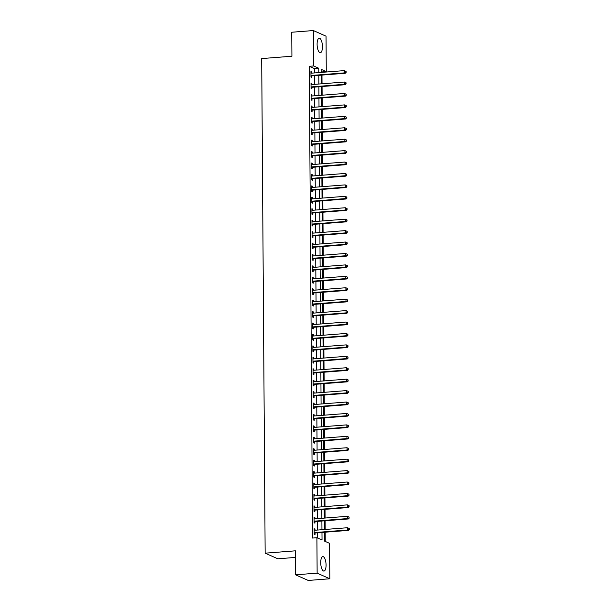 <?xml version="1.0" encoding="UTF-8"?>
<svg xmlns="http://www.w3.org/2000/svg" width="611" height="611" viewBox="0 0 611 611"><rect width="100%" height="100%" fill="white"/><g stroke="black" fill="none" stroke-linecap="round" stroke-linejoin="round"><path stroke-width="0.92" d="M320.722 562.655A7.248 2.62 -94.4 0 1 322.837 556.621A7.248 2.62 -94.4 0 1 326.068 565.03A7.248 2.62 -94.4 0 1 323.96 571.071A7.248 2.62 -94.4 0 1 320.722 562.655M317.101 44.29A7.248 2.62 -94.4 0 1 319.217 38.249A7.248 2.62 -94.4 0 1 322.448 46.665A7.248 2.62 -94.4 0 1 320.34 52.706A7.248 2.62 -94.4 0 1 317.101 44.29M295.426 557.431L277.837 558.798L265.151 553.169L261.699 58.572L291.928 56.227L291.76 32.23L313.351 30.55L326.03 36.179L326.282 71.602L321.142 69.326L321.165 72.411M321.966 72.35L321.959 71.938L326.282 71.602M325.243 541.422L325.174 532.196M325.159 529.462L325.098 520.771M325.075 518.036L325.014 509.337M324.999 506.611L324.937 497.912M324.915 495.177L324.853 486.486M324.838 483.752L324.777 475.053M324.754 472.326L324.693 463.627M324.678 460.893L324.617 452.201M324.601 449.467L324.54 440.775M324.517 438.041L324.456 429.342M324.441 426.615L324.38 417.916M324.357 415.182L324.296 406.491M324.281 403.756L324.22 395.065M324.197 392.331L324.135 383.632M324.12 380.897L324.059 372.206M324.036 369.472L323.975 360.78M323.96 358.046L323.899 349.347M323.883 346.62L323.822 337.921M323.799 335.187L323.738 326.495M323.723 323.761L323.662 315.07M323.639 312.336L323.578 303.636M323.563 300.91L323.502 292.211M323.479 289.477L323.418 280.785M323.402 278.051L323.341 269.352M323.318 266.625L323.257 257.926M323.242 255.192L323.181 246.5M323.166 243.766L323.104 235.075M323.082 232.34L323.02 223.641M323.005 220.915L322.944 212.216M322.921 209.481L322.86 200.79M322.845 198.056L322.784 189.357M322.761 186.63L322.7 177.931M322.684 175.197L322.623 166.505M322.6 163.771L322.539 155.079M322.524 152.345L322.463 143.646M322.448 140.92L322.387 132.22M322.364 129.486L322.303 120.795M322.287 118.06L322.226 109.369M322.203 106.635L322.142 97.936M322.127 95.201L322.066 86.51M322.043 83.776L321.982 75.084M324.372 532.257L324.433 541.063L329.573 543.347L329.818 578.77L317.14 573.141L316.895 537.718L322.035 540.002L321.982 532.441M317.14 573.141L295.548 574.821L308.227 580.45L329.818 578.77M321.959 71.938L321.157 71.579M314.451 72.93L314.421 68.592L309.281 66.309L312.572 538.054L316.895 537.718M317.697 538.077L317.659 532.777M317.644 530.05L317.583 521.351M317.567 518.617L317.506 509.925M317.483 507.191L317.422 498.492M317.407 495.765L317.346 487.066M317.323 484.332L317.262 475.641M317.246 472.906L317.185 464.215M317.162 461.481L317.101 452.782M317.086 450.055L317.025 441.356M317.002 438.622L316.941 429.93M316.926 427.196L316.865 418.504M316.849 415.77L316.788 407.071M316.765 404.337L316.704 395.645M316.689 392.911L316.628 384.22M316.605 381.485L316.544 372.786M316.529 370.06L316.467 361.361M316.445 358.626L316.383 349.935M316.368 347.201L316.307 338.509M316.284 335.775L316.223 327.076M316.208 324.349L316.147 315.65M316.131 312.916L316.07 304.225M316.047 301.49L315.986 292.791M315.971 290.065L315.91 281.365M315.887 278.631L315.826 269.94M315.811 267.206L315.75 258.514M315.727 255.78L315.666 247.081M315.65 244.354L315.589 235.655M315.566 232.921L315.505 224.229M315.49 221.495L315.429 212.796M315.406 210.069L315.352 201.37M315.329 198.636L315.268 189.945M315.253 187.21L315.192 178.519M315.169 175.785L315.108 167.086M315.093 164.359L315.032 155.66M315.009 152.926L314.948 144.234M314.932 141.5L314.871 132.808M314.848 130.074L314.787 121.375M314.772 118.649L314.711 109.949M314.688 107.215L314.634 98.524M314.612 95.79L314.55 87.09M314.535 84.364L314.474 75.665M311.809 73.137L311.801 71.983L310.938 71.609L310.976 77.093L311.839 77.475L311.824 75.985M311.885 84.57L311.877 83.417L311.022 83.035L311.06 88.519L311.916 88.901L311.908 87.411M311.969 95.996L311.954 94.842L311.098 94.461L311.136 99.944L311.992 100.326L311.984 98.837M312.045 107.421L312.038 106.268L311.182 105.886L311.22 111.378L312.076 111.752L312.068 110.27M312.122 118.847L312.114 117.694L311.259 117.32L311.297 122.803L312.152 123.185L312.145 121.696M312.206 130.28L312.198 129.127L311.343 128.745L311.381 134.229L312.236 134.611L312.221 133.122M312.282 141.706L312.274 140.553L311.419 140.171L311.457 145.655L312.313 146.037L312.305 144.547M312.366 153.132L312.358 151.979L311.495 151.597L311.541 157.088L312.397 157.462L312.381 155.981M312.442 164.565L312.435 163.412L311.579 163.03L311.618 168.514L312.473 168.896L312.465 167.406M312.526 175.991L312.519 174.838L311.656 174.456L311.694 179.94L312.557 180.321L312.542 178.832M312.603 187.417L312.595 186.263L311.74 185.881L311.778 191.373L312.633 191.747L312.626 190.265M312.687 198.842L312.672 197.689L311.816 197.315L311.854 202.799L312.71 203.18L312.702 201.691M312.763 210.276L312.756 209.122L311.9 208.741L311.938 214.224L312.794 214.606L312.786 213.117M312.84 221.701L312.832 220.548L311.977 220.166L312.015 225.65L312.87 226.032L312.863 224.543M312.924 233.127L312.916 231.974L312.061 231.592L312.099 237.083L312.954 237.458L312.939 235.976M313 244.56L312.992 243.407L312.137 243.025L312.175 248.509L313.031 248.891L313.023 247.402M313.084 255.986L313.076 254.833L312.221 254.451L312.259 259.935L313.115 260.317L313.099 258.827M313.16 267.412L313.153 266.259L312.297 265.877L312.336 271.36L313.191 271.742L313.183 270.261M313.244 278.837L313.237 277.684L312.374 277.31L312.412 282.794L313.275 283.176L313.26 281.686M313.321 290.271L313.313 289.118L312.458 288.736L312.496 294.219L313.351 294.601L313.344 293.112M313.405 301.697L313.39 300.543L312.534 300.161L312.572 305.645L313.428 306.027L313.42 304.538M313.481 313.122L313.474 311.969L312.618 311.587L312.656 317.078L313.512 317.453L313.504 315.971M313.558 324.548L313.55 323.395L312.695 323.02L312.733 328.504L313.588 328.886L313.58 327.397M313.642 335.981L313.634 334.828L312.779 334.446L312.817 339.93L313.672 340.312L313.657 338.822M313.718 347.407L313.71 346.254L312.855 345.872L312.893 351.356L313.749 351.737L313.741 350.256M313.802 358.833L313.794 357.679L312.939 357.305L312.977 362.789L313.833 363.171L313.817 361.681M313.878 370.266L313.871 369.113L313.015 368.731L313.053 374.215L313.909 374.596L313.901 373.107M313.962 381.692L313.955 380.538L313.092 380.157L313.13 385.64L313.993 386.022L313.978 384.533M314.039 393.117L314.031 391.964L313.176 391.582L313.214 397.074L314.069 397.448L314.062 395.966M314.123 404.543L314.115 403.39L313.252 403.016L313.29 408.499L314.153 408.881L314.138 407.392M314.199 415.976L314.191 414.823L313.336 414.441L313.374 419.925L314.23 420.307L314.222 418.818M314.275 427.402L314.268 426.249L313.412 425.867L313.451 431.351L314.306 431.733L314.298 430.243M314.36 438.828L314.352 437.675L313.496 437.293L313.535 442.784L314.39 443.158L314.375 441.677M314.436 450.261L314.428 449.108L313.573 448.726L313.611 454.21L314.466 454.592L314.459 453.102M314.52 461.687L314.512 460.534L313.657 460.152L313.695 465.635L314.55 466.017L314.535 464.528M314.596 473.113L314.589 471.959L313.733 471.577L313.771 477.069L314.627 477.443L314.619 475.961M314.68 484.538L314.673 483.385L313.81 483.011L313.848 488.495L314.711 488.876L314.696 487.387M314.757 495.972L314.749 494.818L313.894 494.436L313.932 499.92L314.787 500.302L314.78 498.813M314.841 507.397L314.833 506.244L313.97 505.862L314.008 511.346L314.871 511.728L314.856 510.238M314.917 518.823L314.909 517.67L314.054 517.288L314.092 522.779L314.948 523.153L314.94 521.672M314.993 530.256L314.986 529.103L314.13 528.721L314.169 534.205L315.024 534.587L315.016 533.098M295.548 574.821L295.38 550.824L265.151 553.169M309.281 66.309L313.596 65.973L313.351 30.55M318.774 72.594L318.743 68.256L313.596 65.973M321.959 529.714L321.898 521.015M321.882 518.281L321.821 509.589M321.806 506.855L321.745 498.164M321.722 495.429L321.661 486.73M321.646 484.004L321.585 475.305M321.562 472.57L321.501 463.879M321.485 461.145L321.424 452.445M321.401 449.719L321.34 441.02M321.325 438.286L321.264 429.594M321.241 426.86L321.18 418.168M321.165 415.434L321.103 406.735M321.088 404.008L321.027 395.309M321.004 392.575L320.943 383.884M320.928 381.149L320.867 372.45M320.844 369.724L320.783 361.025M320.767 358.29L320.706 349.599M320.683 346.865L320.622 338.173M320.607 335.439L320.546 326.74M320.523 324.013L320.462 315.314M320.447 312.58L320.385 303.888M320.363 301.154L320.309 292.455M320.286 289.729L320.225 281.029M320.21 278.295L320.149 269.604M320.126 266.87L320.065 258.178M320.049 255.444L319.988 246.745M319.965 244.018L319.904 235.319M319.889 232.585L319.828 223.893M319.805 221.159L319.744 212.468M319.729 209.733L319.668 201.034M319.645 198.308L319.591 189.609M319.568 186.874L319.507 178.183M319.492 175.449L319.431 166.75M319.408 164.023L319.347 155.324M319.332 152.59L319.27 143.898M319.248 141.164L319.186 132.472M319.171 129.738L319.11 121.039M319.087 118.313L319.026 109.613M319.011 106.879L318.95 98.188M318.927 95.453L318.873 86.754M318.85 84.028L318.789 75.329M321.18 75.145L321.241 83.837M321.256 86.571L321.317 95.27M321.34 97.997L321.401 106.696M321.417 109.43L321.478 118.122M321.501 120.856L321.562 129.555M321.577 132.281L321.638 140.981M321.661 143.715L321.722 152.406M321.737 155.141L321.798 163.832M321.821 166.566L321.882 175.265M321.898 177.992L321.959 186.691M321.982 189.425L322.035 198.117M322.058 200.851L322.119 209.542M322.134 212.277L322.196 220.976M322.218 223.702L322.28 232.401M322.295 235.136L322.356 243.827M322.379 246.561L322.44 255.261M322.455 257.987L322.516 266.686M322.539 269.42L322.6 278.112M322.616 280.846L322.677 289.538M322.7 292.272L322.753 300.971M322.776 303.698L322.837 312.397M322.852 315.131L322.913 323.822M322.936 326.557L322.998 335.256M323.013 337.982L323.074 346.681M323.097 349.416L323.158 358.107M323.173 360.841L323.234 369.533M323.257 372.267L323.318 380.966M323.334 383.693L323.395 392.392M323.418 395.126L323.471 403.818M323.494 406.552L323.555 415.251M323.57 417.977L323.631 426.677M323.654 429.411L323.715 438.102M323.731 440.837L323.792 449.528M323.815 452.262L323.876 460.961M323.891 463.688L323.952 472.387M323.975 475.121L324.036 483.813M324.051 486.547L324.113 495.238M324.135 497.973L324.197 506.672M324.212 509.398L324.273 518.097M324.288 520.832L324.349 529.523M314.421 68.592L318.743 68.256M310.946 72.052L311.801 71.983M311.022 83.478L311.877 83.417M311.106 94.911L311.954 94.842M311.182 106.337L312.038 106.268M311.266 117.763L312.114 117.694M311.343 129.188L312.198 129.127M311.419 140.622L312.274 140.553M311.503 152.047L312.358 151.979M311.579 163.473L312.435 163.412M311.663 174.906L312.519 174.838M311.74 186.332L312.595 186.263M311.824 197.758L312.672 197.689M311.9 209.183L312.756 209.122M311.984 220.617L312.832 220.548M312.061 232.043L312.916 231.974M312.137 243.468L312.992 243.407M312.221 254.894L313.076 254.833M312.297 266.327L313.153 266.259M312.381 277.753L313.237 277.684M312.458 289.179L313.313 289.118M312.542 300.612L313.39 300.543M312.618 312.038L313.474 311.969M312.702 323.463L313.55 323.395M312.779 334.889L313.634 334.828M312.855 346.322L313.71 346.254M312.939 357.748L313.794 357.679M313.015 369.174L313.871 369.113M313.099 380.607L313.955 380.538M313.176 392.033L314.031 391.964M313.26 403.459L314.115 403.39M313.336 414.884L314.191 414.823M313.42 426.318L314.268 426.249M313.496 437.743L314.352 437.675M313.58 449.169L314.428 449.108M313.657 460.602L314.512 460.534M313.733 472.028L314.589 471.959M313.817 483.454L314.673 483.385M313.894 494.879L314.749 494.818M313.978 506.313L314.833 506.244M314.054 517.738L314.909 517.67M314.138 529.164L314.986 529.103M311.396 75.459L312.259 75.84L345.246 73.274L344.39 72.892L311.396 75.459A0.932 0.848 -66.1 0 0 311.075 75.55L310.968 75.604M345.765 72.235L344.39 72.892L344.375 70.609L346.101 71.472L345.765 72.235L346.101 71.472M310.953 73.091L311.06 73.129A0.932 0.848 -66.1 0 0 311.381 73.175L344.375 70.609L345.757 71.319M312.259 75.84A0.932 0.848 -66.1 0 0 311.938 75.932L310.976 76.413M345.246 73.274L346.109 72.388M311.48 86.884L312.336 87.266L345.33 84.7L344.474 84.318L311.48 86.884A0.932 0.848 -66.1 0 0 311.159 86.976L311.045 87.029M345.849 83.661L344.474 84.318L344.459 82.034L346.185 82.897L345.849 83.661L346.185 82.897M311.03 84.524L311.144 84.562A0.932 0.848 -66.1 0 0 311.465 84.601L344.459 82.034L345.841 82.745M312.336 87.266A0.932 0.848 -66.1 0 0 312.015 87.358L311.052 87.839M345.33 84.7L346.193 83.814M311.557 98.31L312.42 98.692L345.406 96.126L344.551 95.751L311.557 98.31A0.932 0.848 -66.1 0 0 311.236 98.402L311.129 98.463M345.925 95.087L344.551 95.751L344.535 93.46L346.261 94.331L345.925 95.087L346.261 94.331M311.114 95.95L311.22 95.988A0.932 0.848 -66.1 0 0 311.541 96.026L344.535 93.46L345.918 94.178M312.42 98.692A0.932 0.848 -66.1 0 0 312.091 98.783L311.136 99.272M345.406 96.126L346.269 95.24M311.641 109.743L312.496 110.117L345.49 107.559L344.635 107.177L311.641 109.743A0.932 0.848 -66.1 0 0 311.32 109.835L311.205 109.888M346.009 106.52L344.635 107.177L344.619 104.893L346.345 105.756L346.009 106.52L346.345 105.756M311.19 107.376L311.297 107.414A0.932 0.848 -66.1 0 0 311.625 107.452L344.619 104.893L346.002 105.604M312.496 110.117A0.932 0.848 -66.1 0 0 312.175 110.209L311.213 110.698M345.49 107.559L346.353 106.673M311.717 121.169L312.572 121.551L345.566 118.985L344.711 118.603L311.717 121.169A0.932 0.848 -66.1 0 0 311.396 121.261L311.289 121.314M346.086 117.946L344.711 118.603L344.696 116.319L346.422 117.182L346.086 117.946L346.422 117.182M311.274 118.801L311.381 118.84A0.932 0.848 -66.1 0 0 311.702 118.885L344.696 116.319L346.078 117.029M312.572 121.551A0.932 0.848 -66.1 0 0 312.252 121.642L311.297 122.124M345.566 118.985L346.429 118.099M311.801 132.595L312.656 132.977L345.65 130.41L344.795 130.036L311.801 132.595A0.932 0.848 -66.1 0 0 311.48 132.686L311.366 132.74M346.17 129.372L344.795 130.036L344.772 127.745L346.506 128.608L346.17 129.372L346.506 128.608M311.35 130.235L311.457 130.273A0.932 0.848 -66.1 0 0 311.786 130.311L344.772 127.745L346.162 128.463M312.656 132.977A0.932 0.848 -66.1 0 0 312.336 133.068L311.373 133.557M345.65 130.41L346.506 129.524M311.877 144.028L312.733 144.402L345.727 141.844L344.871 141.462L311.877 144.028A0.932 0.848 -66.1 0 0 311.557 144.112L311.45 144.173M346.246 140.805L344.871 141.462L344.856 139.178L346.582 140.041L346.246 140.805L346.582 140.041M311.427 141.66L311.541 141.699A0.932 0.848 -66.1 0 0 311.862 141.737L344.856 139.178L346.238 139.888M312.733 144.402A0.932 0.848 -66.1 0 0 312.412 144.494L311.45 144.983M345.727 141.844L346.59 140.95M311.961 155.454L312.817 155.836L345.811 153.269L344.948 152.887L311.961 155.454A0.932 0.848 -66.1 0 0 311.633 155.545L311.526 155.599M346.322 152.231L344.948 152.887L344.932 150.604L346.658 151.467L346.322 152.231L346.658 151.467M311.511 153.086L311.618 153.124A0.932 0.848 -66.1 0 0 311.938 153.17L344.932 150.604L346.322 151.314M312.817 155.836A0.932 0.848 -66.1 0 0 312.496 155.927L311.534 156.408M345.811 153.269L346.666 152.383M312.038 166.879L312.893 167.261L345.887 164.695L345.032 164.313L312.038 166.879A0.932 0.848 -66.1 0 0 311.717 166.971L311.61 167.024M346.406 163.656L345.032 164.313L345.016 162.03L346.743 162.893L346.406 163.656L346.743 162.893M311.587 164.512L311.702 164.55A0.932 0.848 -66.1 0 0 312.022 164.596L345.016 162.03L346.399 162.74M312.893 167.261A0.932 0.848 -66.1 0 0 312.572 167.353L311.61 167.834M345.887 164.695L346.75 163.809M312.114 178.305L312.977 178.687L345.963 176.121L345.108 175.747L312.114 178.305A0.932 0.848 -66.1 0 0 311.793 178.397L311.686 178.458M346.483 175.082L345.108 175.747L345.093 173.455L346.819 174.326L346.483 175.082L346.819 174.326M311.671 175.945L311.778 175.983A0.932 0.848 -66.1 0 0 312.099 176.021L345.093 173.455L346.475 174.173M312.977 178.687A0.932 0.848 -66.1 0 0 312.656 178.779L311.694 179.267M345.963 176.121L346.827 175.235M312.198 189.738L313.053 190.113L346.047 187.554L345.192 187.172L312.198 189.738A0.932 0.848 -66.1 0 0 311.877 189.83L311.763 189.884M346.567 186.515L345.192 187.172L345.177 184.889L346.903 185.752L346.567 186.515L346.903 185.752M311.747 187.371L311.862 187.409A0.932 0.848 -66.1 0 0 312.183 187.447L345.177 184.889L346.559 185.599M313.053 190.113A0.932 0.848 -66.1 0 0 312.733 190.204L311.77 190.693M346.047 187.554L346.911 186.668M312.274 201.164L313.137 201.546L346.124 198.98L345.268 198.598L312.274 201.164A0.932 0.848 -66.1 0 0 311.954 201.256L311.847 201.309M346.643 197.941L345.268 198.598L345.253 196.314L346.979 197.177L346.643 197.941L346.979 197.177M311.831 198.796L311.938 198.835A0.932 0.848 -66.1 0 0 312.259 198.88L345.253 196.314L346.636 197.025M313.137 201.546A0.932 0.848 -66.1 0 0 312.809 201.638L311.854 202.119M346.124 198.98L346.987 198.094M312.358 212.59L313.214 212.972L346.208 210.405L345.352 210.031L312.358 212.59A0.932 0.848 -66.1 0 0 312.038 212.681L311.923 212.735M346.727 209.367L345.352 210.031L345.337 207.74L347.063 208.603L346.727 209.367L347.063 208.603M311.908 210.23L312.015 210.268A0.932 0.848 -66.1 0 0 312.343 210.306L345.337 207.74L346.72 208.458M313.214 212.972A0.932 0.848 -66.1 0 0 312.893 213.063L311.931 213.545M346.208 210.405L347.071 209.52M312.435 224.023L313.29 224.397L346.284 221.839L345.429 221.457L312.435 224.023A0.932 0.848 -66.1 0 0 312.114 224.107L312.007 224.168M346.804 220.8L345.429 221.457L345.414 219.173L347.14 220.036L346.804 220.8L347.14 220.036M311.992 221.656L312.099 221.694A0.932 0.848 -66.1 0 0 312.42 221.732L345.414 219.173L346.796 219.884M313.29 224.397A0.932 0.848 -66.1 0 0 312.969 224.489L312.015 224.978M346.284 221.839L347.147 220.945M312.519 235.449L313.374 235.831L346.368 233.265L345.513 232.883L312.519 235.449A0.932 0.848 -66.1 0 0 312.198 235.541L312.084 235.594M346.888 232.226L345.513 232.883L345.49 230.599L347.224 231.462L346.888 232.226L347.224 231.462M312.068 233.081L312.175 233.119A0.932 0.848 -66.1 0 0 312.504 233.165L345.49 230.599L346.88 231.309M313.374 235.831A0.932 0.848 -66.1 0 0 313.053 235.922L312.091 236.404M346.368 233.265L347.224 232.379M312.595 246.875L313.451 247.256L346.445 244.69L345.589 244.308L312.595 246.875A0.932 0.848 -66.1 0 0 312.274 246.966L312.168 247.02M346.964 243.652L345.589 244.308L345.574 242.025L347.3 242.888L346.964 243.652L347.3 242.888M312.145 244.507L312.259 244.545A0.932 0.848 -66.1 0 0 312.58 244.591L345.574 242.025L346.956 242.735M313.451 247.256A0.932 0.848 -66.1 0 0 313.13 247.348L312.168 247.829M346.445 244.69L347.308 243.804M312.679 258.3L313.535 258.682L346.529 256.116L345.666 255.742L312.679 258.3A0.932 0.848 -66.1 0 0 312.351 258.392L312.244 258.445M347.04 255.077L345.666 255.742L345.65 253.45L347.376 254.321L347.04 255.077L347.376 254.321M312.229 255.94L312.336 255.978A0.932 0.848 -66.1 0 0 312.664 256.017L345.65 253.45L347.04 254.168M313.535 258.682A0.932 0.848 -66.1 0 0 313.214 258.774L312.252 259.263M346.529 256.116L347.384 255.23M312.756 269.734L313.611 270.108L346.605 267.549L345.75 267.167L312.756 269.734A0.932 0.848 -66.1 0 0 312.435 269.825L312.328 269.879M347.124 266.511L345.75 267.167L345.734 264.884L347.46 265.747L347.124 266.511L347.46 265.747M312.305 267.366L312.42 267.404A0.932 0.848 -66.1 0 0 312.74 267.442L345.734 264.884L347.117 265.594M313.611 270.108A0.932 0.848 -66.1 0 0 313.29 270.199L312.328 270.688M346.605 267.549L347.468 266.663M312.832 281.159L313.695 281.541L346.681 278.975L345.826 278.593L312.832 281.159A0.932 0.848 -66.1 0 0 312.511 281.251L312.404 281.304M347.201 277.936L345.826 278.593L345.811 276.309L347.537 277.173L347.201 277.936L347.537 277.173M312.389 278.792L312.496 278.83A0.932 0.848 -66.1 0 0 312.817 278.876L345.811 276.309L347.201 277.02M313.695 281.541A0.932 0.848 -66.1 0 0 313.374 281.633L312.412 282.114M346.681 278.975L347.544 278.089M312.916 292.585L313.771 292.967L346.765 290.401L345.91 290.019L312.916 292.585A0.932 0.848 -66.1 0 0 312.595 292.677L312.488 292.73M347.285 289.362L345.91 290.019L345.895 287.735L347.621 288.598L347.285 289.362L347.621 288.598M312.465 290.225L312.58 290.263A0.932 0.848 -66.1 0 0 312.901 290.301L345.895 287.735L347.277 288.445M313.771 292.967A0.932 0.848 -66.1 0 0 313.451 293.059L312.488 293.54M346.765 290.401L347.628 289.515M312.992 304.011L313.855 304.393L346.842 301.834L345.986 301.452L312.992 304.011A0.932 0.848 -66.1 0 0 312.672 304.102L312.565 304.163M347.361 300.788L345.986 301.452L345.971 299.161L347.697 300.032L347.361 300.788L347.697 300.032M312.549 301.651L312.656 301.689A0.932 0.848 -66.1 0 0 312.977 301.727L345.971 299.161L347.354 299.879M313.855 304.393A0.932 0.848 -66.1 0 0 313.527 304.484L312.572 304.973M346.842 301.834L347.705 300.94M313.076 315.444L313.932 315.826L346.926 313.26L346.07 312.878L313.076 315.444A0.932 0.848 -66.1 0 0 312.756 315.536L312.641 315.589M347.445 312.221L346.07 312.878L346.055 310.594L347.781 311.457L347.445 312.221L347.781 311.457M312.626 313.076L312.733 313.115A0.932 0.848 -66.1 0 0 313.061 313.153L346.055 310.594L347.438 311.305M313.932 315.826A0.932 0.848 -66.1 0 0 313.611 315.91L312.649 316.399M346.926 313.26L347.789 312.374M313.153 326.87L314.008 327.252L347.002 324.685L346.147 324.304L313.153 326.87A0.932 0.848 -66.1 0 0 312.832 326.961L312.725 327.015M347.522 323.647L346.147 324.304L346.132 322.02L347.858 322.883L347.522 323.647L347.858 322.883M312.71 324.502L312.817 324.54A0.932 0.848 -66.1 0 0 313.137 324.586L346.132 322.02L347.514 322.73M314.008 327.252A0.932 0.848 -66.1 0 0 313.687 327.343L312.733 327.824M347.002 324.685L347.865 323.799M313.237 338.295L314.092 338.677L347.086 336.111L346.231 335.737L313.237 338.295A0.932 0.848 -66.1 0 0 312.916 338.387L312.801 338.441M347.606 335.072L346.231 335.737L346.208 333.446L347.942 334.316L347.606 335.072L347.942 334.316M312.786 335.935L312.893 335.974A0.932 0.848 -66.1 0 0 313.222 336.012L346.208 333.446L347.598 334.164M314.092 338.677A0.932 0.848 -66.1 0 0 313.771 338.769L312.809 339.258M347.086 336.111L347.942 335.225M313.313 349.729L314.169 350.103L347.163 347.544L346.307 347.163L313.313 349.729A0.932 0.848 -66.1 0 0 312.992 349.82L312.885 349.874M347.682 346.506L346.307 347.163L346.292 344.879L348.018 345.742L347.682 346.506L348.018 345.742M312.863 347.361L312.977 347.399A0.932 0.848 -66.1 0 0 313.298 347.438L346.292 344.879L347.674 345.589M314.169 350.103A0.932 0.848 -66.1 0 0 313.848 350.195L312.885 350.683M347.163 347.544L348.026 346.658M313.397 361.154L314.253 361.536L347.247 358.97L346.384 358.588L313.397 361.154A0.932 0.848 -66.1 0 0 313.069 361.246L312.962 361.3M347.758 357.931L346.384 358.588L346.368 356.305L348.102 357.168L347.758 357.931L348.102 357.168M312.947 358.787L313.053 358.825A0.932 0.848 -66.1 0 0 313.382 358.871L346.368 356.305L347.758 357.015M314.253 361.536A0.932 0.848 -66.1 0 0 313.932 361.628L312.969 362.109M347.247 358.97L348.102 358.084M313.474 372.58L314.329 372.962L347.323 370.396L346.468 370.014L313.474 372.58A0.932 0.848 -66.1 0 0 313.153 372.672L313.046 372.725M347.842 369.357L346.468 370.014L346.452 367.73L348.178 368.593L347.842 369.357L348.178 368.593M313.023 370.22L313.137 370.258A0.932 0.848 -66.1 0 0 313.458 370.297L346.452 367.73L347.835 368.441M314.329 372.962A0.932 0.848 -66.1 0 0 314.008 373.054L313.046 373.535M347.323 370.396L348.186 369.51M313.558 384.006L314.413 384.388L347.407 381.822L346.544 381.447L313.558 384.006A0.932 0.848 -66.1 0 0 313.229 384.098L313.122 384.159M347.919 380.783L346.544 381.447L346.529 379.156L348.255 380.027L347.919 380.783L348.255 380.027M313.107 381.646L313.214 381.684A0.932 0.848 -66.1 0 0 313.535 381.722L346.529 379.156L347.919 379.874M314.413 384.388A0.932 0.848 -66.1 0 0 314.092 384.479L313.13 384.968M347.407 381.822L348.262 380.936M313.634 395.439L314.489 395.813L347.483 393.255L346.628 392.873L313.634 395.439A0.932 0.848 -66.1 0 0 313.313 395.531L313.206 395.584M348.003 392.216L346.628 392.873L346.613 390.589L348.339 391.452L348.003 392.216L348.339 391.452M313.183 393.072L313.298 393.11A0.932 0.848 -66.1 0 0 313.619 393.148L346.613 390.589L347.995 391.3M314.489 395.813A0.932 0.848 -66.1 0 0 314.169 395.905L313.206 396.394M347.483 393.255L348.346 392.369M313.71 406.865L314.573 407.247L347.56 404.681L346.704 404.299L313.71 406.865A0.932 0.848 -66.1 0 0 313.39 406.957L313.283 407.01M348.079 403.642L346.704 404.299L346.689 402.015L348.415 402.878L348.079 403.642L348.415 402.878M313.267 404.497L313.374 404.535A0.932 0.848 -66.1 0 0 313.695 404.581L346.689 402.015L348.071 402.725M314.573 407.247A0.932 0.848 -66.1 0 0 314.245 407.338L313.29 407.82M347.56 404.681L348.423 403.795M313.794 418.291L314.65 418.672L347.644 416.106L346.788 415.732L313.794 418.291A0.932 0.848 -66.1 0 0 313.474 418.382L313.359 418.436M348.163 415.068L346.788 415.732L346.773 413.441L348.499 414.304L348.163 415.068L348.499 414.304M313.344 415.931L313.451 415.969A0.932 0.848 -66.1 0 0 313.779 416.007L346.773 413.441L348.155 414.159M314.65 418.672A0.932 0.848 -66.1 0 0 314.329 418.764L313.367 419.253M347.644 416.106L348.507 415.22M313.871 429.724L314.726 430.098L347.72 427.54L346.865 427.158L313.871 429.724A0.932 0.848 -66.1 0 0 313.55 429.808L313.443 429.869M348.239 426.501L346.865 427.158L346.849 424.874L348.575 425.737L348.239 426.501L348.575 425.737M313.428 427.356L313.535 427.395A0.932 0.848 -66.1 0 0 313.855 427.433L346.849 424.874L348.232 425.584M314.726 430.098A0.932 0.848 -66.1 0 0 314.405 430.19L313.451 430.679M347.72 427.54L348.583 426.646M313.955 441.15L314.81 441.532L347.804 438.965L346.949 438.583L313.955 441.15A0.932 0.848 -66.1 0 0 313.634 441.241L313.519 441.295M348.323 437.927L346.949 438.583L346.926 436.3L348.66 437.163L348.323 437.927L348.66 437.163M313.504 438.782L313.611 438.82A0.932 0.848 -66.1 0 0 313.939 438.866L346.926 436.3L348.316 437.01M314.81 441.532A0.932 0.848 -66.1 0 0 314.489 441.623L313.527 442.104M347.804 438.965L348.66 438.079M314.031 452.575L314.886 452.957L347.88 450.391L347.025 450.009L314.031 452.575A0.932 0.848 -66.1 0 0 313.71 452.667L313.603 452.72M348.4 449.352L347.025 450.009L347.01 447.726L348.736 448.589L348.4 449.352L348.736 448.589M313.58 450.208L313.695 450.246A0.932 0.848 -66.1 0 0 314.016 450.292L347.01 447.726L348.392 448.436M314.886 452.957A0.932 0.848 -66.1 0 0 314.566 453.049L313.603 453.53M347.88 450.391L348.744 449.505M314.115 464.001L314.971 464.383L347.965 461.817L347.101 461.442L314.115 464.001A0.932 0.848 -66.1 0 0 313.787 464.093L313.68 464.154M348.476 460.778L347.101 461.442L347.086 459.151L348.82 460.022L348.476 460.778L348.82 460.022M313.664 461.641L313.771 461.679A0.932 0.848 -66.1 0 0 314.1 461.717L347.086 459.151L348.476 459.869M314.971 464.383A0.932 0.848 -66.1 0 0 314.65 464.475L313.687 464.963M347.965 461.817L348.82 460.931M314.191 475.434L315.047 475.809L348.041 473.25L347.185 472.868L314.191 475.434A0.932 0.848 -66.1 0 0 313.871 475.526L313.764 475.579M348.56 472.211L347.185 472.868L347.17 470.585L348.896 471.448L348.56 472.211L348.896 471.448M313.741 473.067L313.855 473.105A0.932 0.848 -66.1 0 0 314.176 473.143L347.17 470.585L348.553 471.295M315.047 475.809A0.932 0.848 -66.1 0 0 314.726 475.9L313.764 476.389M348.041 473.25L348.904 472.364M314.275 486.86L315.131 487.242L348.125 484.676L347.262 484.294L314.275 486.86A0.932 0.848 -66.1 0 0 313.947 486.952L313.84 487.005M348.637 483.637L347.262 484.294L347.247 482.01L348.973 482.873L348.637 483.637L348.973 482.873M313.825 484.492L313.932 484.531A0.932 0.848 -66.1 0 0 314.253 484.576L347.247 482.01L348.637 482.721M315.131 487.242A0.932 0.848 -66.1 0 0 314.81 487.334L313.848 487.815M348.125 484.676L348.98 483.79M314.352 498.286L315.207 498.668L348.201 496.101L347.346 495.72L314.352 498.286A0.932 0.848 -66.1 0 0 314.031 498.377L313.924 498.431M348.721 495.063L347.346 495.72L347.331 493.436L349.057 494.299L348.721 495.063L349.057 494.299M313.901 495.926L314.016 495.964A0.932 0.848 -66.1 0 0 314.337 496.002L347.331 493.436L348.713 494.154M315.207 498.668A0.932 0.848 -66.1 0 0 314.886 498.759L313.924 499.24M348.201 496.101L349.064 495.216M314.428 509.711L315.291 510.093L348.278 507.535L347.422 507.153L314.428 509.711A0.932 0.848 -66.1 0 0 314.107 509.803L314.001 509.864M348.797 506.496L347.422 507.153L347.407 504.869L349.133 505.732L348.797 506.496L349.133 505.732M313.985 507.351L314.092 507.39A0.932 0.848 -66.1 0 0 314.413 507.428L347.407 504.869L348.789 505.58M315.291 510.093A0.932 0.848 -66.1 0 0 314.963 510.185L314.008 510.674M348.278 507.535L349.141 506.641M314.512 521.145L315.368 521.527L348.362 518.96L347.506 518.579L314.512 521.145A0.932 0.848 -66.1 0 0 314.191 521.236L314.077 521.29M348.881 517.922L347.506 518.579L347.491 516.295L349.217 517.158L348.881 517.922L349.217 517.158M314.062 518.777L314.176 518.815A0.932 0.848 -66.1 0 0 314.497 518.861L347.491 516.295L348.873 517.005M315.368 521.527A0.932 0.848 -66.1 0 0 315.047 521.618L314.085 522.1M348.362 518.96L349.225 518.075M314.589 532.571L315.452 532.952L348.438 530.386L347.583 530.004L314.589 532.571A0.932 0.848 -66.1 0 0 314.268 532.662L314.161 532.716M348.957 529.347L347.583 530.004L347.567 527.721L349.293 528.584L348.957 529.347L349.293 528.584M314.146 530.203L314.253 530.241A0.932 0.848 -66.1 0 0 314.573 530.287L347.567 527.721L348.95 528.431M315.452 532.952A0.932 0.848 -66.1 0 0 315.123 533.044L314.169 533.525M348.438 530.386L349.301 529.5M311.075 75.55L311.938 75.932M311.159 86.976L312.015 87.358M311.236 98.402L312.091 98.783M311.32 109.835L312.175 110.209M311.396 121.261L312.252 121.642M311.48 132.686L312.336 133.068M311.557 144.112L312.412 144.494M311.633 155.545L312.496 155.927M311.717 166.971L312.572 167.353M311.793 178.397L312.656 178.779M311.877 189.83L312.733 190.204M311.954 201.256L312.809 201.638M312.038 212.681L312.893 213.063M312.114 224.107L312.969 224.489M312.198 235.541L313.053 235.922M312.274 246.966L313.13 247.348M312.351 258.392L313.214 258.774M312.435 269.825L313.29 270.199M312.511 281.251L313.374 281.633M312.595 292.677L313.451 293.059M312.672 304.102L313.527 304.484M312.756 315.536L313.611 315.91M312.832 326.961L313.687 327.343M312.916 338.387L313.771 338.769M312.992 349.82L313.848 350.195M313.069 361.246L313.932 361.628M313.153 372.672L314.008 373.054M313.229 384.098L314.092 384.479M313.313 395.531L314.169 395.905M313.39 406.957L314.245 407.338M313.474 418.382L314.329 418.764M313.55 429.808L314.405 430.19M313.634 441.241L314.489 441.623M313.71 452.667L314.566 453.049M313.787 464.093L314.65 464.475M313.871 475.526L314.726 475.9M313.947 486.952L314.81 487.334M314.031 498.377L314.886 498.759M314.107 509.803L314.963 510.185M314.191 521.236L315.047 521.618M314.268 532.662L315.123 533.044"/></g></svg>
